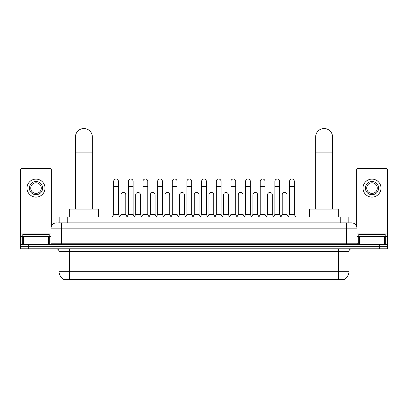 <?xml version="1.0" encoding="UTF-8"?>
<svg xmlns="http://www.w3.org/2000/svg" width="408" height="408" viewBox="0 0 408 408"><rect width="100%" height="100%" fill="white"/><g stroke="black" fill="none" stroke-linecap="round" stroke-linejoin="round"><path stroke-width="0.61" d="M59.823 222.865L59.823 217.041L348.177 217.041L348.177 222.865M344.48 279.215L344.48 279.475L63.52 279.475L63.52 279.215M63.602 279.266A9.262 9.262 0 0 1 59.022 271.274L69.605 271.274L69.605 279.266L338.395 279.266L338.395 271.274L348.978 271.274L348.978 251.435A2.647 2.647 0 0 1 351.62 248.788M59.022 271.274L59.022 251.435C58.869 249.829 57.987 248.946 56.38 248.788M344.398 279.266A9.262 9.262 0 0 0 348.978 271.274M28.336 244.555L387.6 244.555L387.6 246.672L20.4 246.672L20.4 248.788L28.336 248.788L28.336 246.672L20.4 246.672L20.4 244.555L28.336 244.555L28.336 246.672L387.6 246.672L387.6 248.788L28.336 248.788M58.354 222.865L351.62 222.865A5.289 5.289 0 0 1 356.913 228.154L356.913 243.234L358.234 244.555M58.232 222.865L61.669 222.865L61.669 228.154L51.087 228.154L51.087 243.234A1.321 1.321 0 0 1 49.766 244.555M56.38 222.865A5.289 5.289 0 0 0 51.087 228.154M356.913 228.154L346.331 228.154L346.331 222.865L351.62 222.865M49.235 236.62L49.235 234.503L22.782 234.503L22.782 236.62M48.379 244.555L48.379 236.62L23.639 236.62L23.639 244.555M51.352 226.501L51.352 169.687A1.321 1.321 0 0 0 50.031 168.366L21.986 168.366A1.321 1.321 0 0 0 20.665 169.687L20.665 236.62L23.639 236.62M48.379 236.62L51.087 236.62M20.665 244.555L20.665 236.62M36.011 181.489A6.615 6.615 0 0 0 29.396 188.098A6.615 6.615 0 0 0 36.011 194.713A6.615 6.615 0 0 0 42.621 188.098A6.615 6.615 0 0 0 36.011 181.489M36.011 182.809A5.289 5.289 0 0 0 30.717 188.098A5.289 5.289 0 0 0 36.011 193.392A5.289 5.289 0 0 0 41.3 188.098A5.289 5.289 0 0 0 36.011 182.809M36.011 197.095A8.996 8.996 0 0 0 45.002 188.098A8.996 8.996 0 0 0 36.011 179.107A8.996 8.996 0 0 0 27.015 188.098A8.996 8.996 0 0 0 36.011 197.095M385.218 236.62L385.218 234.503L358.765 234.503L358.765 236.62M75.429 209.105L75.429 136.991A8.466 8.466 0 0 1 83.895 128.525A8.466 8.466 0 0 1 92.361 136.991A8.466 8.466 0 0 0 83.895 128.525M92.361 209.105L92.361 136.991M98.445 217.041L98.445 209.105L69.345 209.105L69.345 217.041M315.639 209.105L315.639 136.991A8.466 8.466 0 0 1 324.105 128.525A8.466 8.466 0 0 1 332.571 136.991A8.466 8.466 0 0 0 324.105 128.525M332.571 209.105L332.571 136.991M338.655 217.041L338.655 209.105L309.555 209.105L309.555 217.041M112.358 217.041L113.679 214.399L118.442 214.399L119.768 217.041M118.442 214.399L118.442 181.381A2.382 2.382 0 0 0 116.061 179A2.382 2.382 0 0 1 116.214 179.005M113.679 214.399L113.679 186.67L118.442 186.67M113.679 186.67L113.679 181.381A2.382 2.382 0 0 1 116.061 179M127.016 217.041L128.336 214.399L133.1 214.399L134.421 217.041M133.1 214.399L133.1 181.381A2.382 2.382 0 0 0 130.718 179A2.382 2.382 0 0 1 130.866 179.005M128.336 214.399L128.336 186.67L133.1 186.67M128.336 186.67L128.336 181.381A2.382 2.382 0 0 1 130.718 179M141.673 217.041L142.994 214.399L147.757 214.399L149.078 217.041M147.757 214.399L147.757 181.381A2.382 2.382 0 0 0 145.376 179A2.382 2.382 0 0 1 145.523 179.005M142.994 214.399L142.994 186.67L147.757 186.67M142.994 186.67L142.994 181.381A2.382 2.382 0 0 1 145.376 179M156.325 217.041L157.651 214.399L162.415 214.399L163.736 217.041M162.415 214.399L162.415 181.381A2.382 2.382 0 0 0 160.033 179A2.382 2.382 0 0 1 160.181 179.005M157.651 214.399L157.651 186.67L162.415 186.67M157.651 186.67L157.651 181.381A2.382 2.382 0 0 1 160.033 179M170.983 217.041L172.309 214.399L177.067 214.399L178.393 217.041M177.067 214.399L177.067 181.381A2.382 2.382 0 0 0 174.685 179A2.382 2.382 0 0 1 174.838 179.005M172.309 214.399L172.309 186.67L177.067 186.67M172.309 186.67L172.309 181.381A2.382 2.382 0 0 1 174.685 179M185.64 217.041L186.961 214.399L191.724 214.399L193.045 217.041M191.724 214.399L191.724 181.381A2.382 2.382 0 0 0 189.343 179A2.382 2.382 0 0 1 189.496 179.005M186.961 214.399L186.961 186.67L191.724 186.67M186.961 186.67L186.961 181.381A2.382 2.382 0 0 1 189.343 179M200.297 217.041L201.618 214.399L206.382 214.399L207.703 217.041M206.382 214.399L206.382 181.381A2.382 2.382 0 0 0 204 179A2.382 2.382 0 0 1 204.148 179.005M201.618 214.399L201.618 186.67L206.382 186.67M201.618 186.67L201.618 181.381A2.382 2.382 0 0 1 204 179M214.955 217.041L216.276 214.399L221.039 214.399L222.36 217.041M221.039 214.399L221.039 181.381A2.382 2.382 0 0 0 218.657 179A2.382 2.382 0 0 1 218.805 179.005M216.276 214.399L216.276 186.67L221.039 186.67M216.276 186.67L216.276 181.381A2.382 2.382 0 0 1 218.657 179M229.607 217.041L230.933 214.399L235.691 214.399L237.017 217.041M235.691 214.399L235.691 181.381A2.382 2.382 0 0 0 233.315 179A2.382 2.382 0 0 1 233.463 179.005M230.933 214.399L230.933 186.67L235.691 186.67M230.933 186.67L230.933 181.381A2.382 2.382 0 0 1 233.315 179M244.264 217.041L245.585 214.399L250.349 214.399L251.675 217.041M250.349 214.399L250.349 181.381A2.382 2.382 0 0 0 247.967 179A2.382 2.382 0 0 1 248.12 179.005M245.585 214.399L245.585 186.67L250.349 186.67M245.585 186.67L245.585 181.381A2.382 2.382 0 0 1 247.967 179M258.922 217.041L260.243 214.399L265.006 214.399L266.327 217.041M265.006 214.399L265.006 181.381A2.382 2.382 0 0 0 262.625 179A2.382 2.382 0 0 1 262.772 179.005M260.243 214.399L260.243 186.67L265.006 186.67M260.243 186.67L260.243 181.381A2.382 2.382 0 0 1 262.625 179M273.579 217.041L274.9 214.399L279.664 214.399L280.985 217.041M279.664 214.399L279.664 181.381A2.382 2.382 0 0 0 277.282 179A2.382 2.382 0 0 1 277.43 179.005M274.9 214.399L274.9 186.67L279.664 186.67M274.9 186.67L274.9 181.381A2.382 2.382 0 0 1 277.282 179M288.232 217.041L289.558 214.399L294.321 214.399L295.642 217.041M294.321 214.399L294.321 181.381A2.382 2.382 0 0 0 291.939 179A2.382 2.382 0 0 1 292.087 179.005M289.558 214.399L289.558 186.67L294.321 186.67M289.558 186.67L289.558 181.381A2.382 2.382 0 0 1 291.939 179M119.728 216.964L121.008 214.399L125.771 214.399L127.056 216.964M125.771 214.399L125.771 194.82A2.382 2.382 0 0 0 123.542 192.443A2.382 2.382 0 0 1 125.771 194.82M121.008 214.399L121.008 200.109L125.771 200.109M121.008 200.109L121.008 194.82A2.382 2.382 0 0 1 123.542 192.443M134.385 216.964L135.665 214.399L140.429 214.399L141.709 216.964M140.429 214.399L140.429 194.82A2.382 2.382 0 0 0 138.195 192.443A2.382 2.382 0 0 1 140.429 194.82M135.665 214.399L135.665 200.109L140.429 200.109M135.665 200.109L135.665 194.82A2.382 2.382 0 0 1 138.195 192.443M149.037 216.964L150.322 214.399L155.086 214.399L156.366 216.964M155.086 214.399L155.086 194.82A2.382 2.382 0 0 0 152.852 192.443A2.382 2.382 0 0 1 155.086 194.82M150.322 214.399L150.322 200.109L155.086 200.109M150.322 200.109L150.322 194.82A2.382 2.382 0 0 1 152.852 192.443M163.695 216.964L164.98 214.399L169.738 214.399L171.023 216.964M169.738 214.399L169.738 194.82A2.382 2.382 0 0 0 167.51 192.443A2.382 2.382 0 0 1 169.738 194.82M164.98 214.399L164.98 200.109L169.738 200.109M164.98 200.109L164.98 194.82A2.382 2.382 0 0 1 167.51 192.443M178.352 216.964L179.632 214.399L184.396 214.399L185.681 216.964M184.396 214.399L184.396 194.82A2.382 2.382 0 0 0 182.167 192.443A2.382 2.382 0 0 1 184.396 194.82M179.632 214.399L179.632 200.109L184.396 200.109M179.632 200.109L179.632 194.82A2.382 2.382 0 0 1 182.167 192.443M193.01 216.964L194.29 214.399L199.053 214.399L200.338 216.964M199.053 214.399L199.053 194.82A2.382 2.382 0 0 0 196.819 192.443A2.382 2.382 0 0 1 199.053 194.82M194.29 214.399L194.29 200.109L199.053 200.109M194.29 200.109L194.29 194.82A2.382 2.382 0 0 1 196.819 192.443M207.662 216.964L208.947 214.399L213.71 214.399L214.99 216.964M213.71 214.399L213.71 194.82A2.382 2.382 0 0 0 211.477 192.443A2.382 2.382 0 0 1 213.71 194.82M208.947 214.399L208.947 200.109L213.71 200.109M208.947 200.109L208.947 194.82A2.382 2.382 0 0 1 211.477 192.443M222.319 216.964L223.604 214.399L228.368 214.399L229.648 216.964M228.368 214.399L228.368 194.82A2.382 2.382 0 0 0 226.134 192.443A2.382 2.382 0 0 1 228.368 194.82M223.604 214.399L223.604 200.109L228.368 200.109M223.604 200.109L223.604 194.82A2.382 2.382 0 0 1 226.134 192.443M236.977 216.964L238.262 214.399L243.02 214.399L244.305 216.964M243.02 214.399L243.02 194.82A2.382 2.382 0 0 0 240.791 192.443A2.382 2.382 0 0 1 243.02 194.82M238.262 214.399L238.262 200.109L243.02 200.109M238.262 200.109L238.262 194.82A2.382 2.382 0 0 1 240.791 192.443M251.634 216.964L252.914 214.399L257.678 214.399L258.963 216.964M257.678 214.399L257.678 194.82A2.382 2.382 0 0 0 255.449 192.443A2.382 2.382 0 0 1 257.678 194.82M252.914 214.399L252.914 200.109L257.678 200.109M252.914 200.109L252.914 194.82A2.382 2.382 0 0 1 255.449 192.443M266.291 216.964L267.572 214.399L272.335 214.399L273.615 216.964M272.335 214.399L272.335 194.82A2.382 2.382 0 0 0 270.101 192.443A2.382 2.382 0 0 1 272.335 194.82M267.572 214.399L267.572 200.109L272.335 200.109M267.572 200.109L267.572 194.82A2.382 2.382 0 0 1 270.101 192.443M280.944 216.964L282.229 214.399L286.992 214.399L288.272 216.964M286.992 214.399L286.992 194.82A2.382 2.382 0 0 0 284.759 192.443A2.382 2.382 0 0 1 286.992 194.82M282.229 214.399L282.229 200.109L286.992 200.109M282.229 200.109L282.229 194.82A2.382 2.382 0 0 1 284.759 192.443M384.361 244.555L384.361 236.62L359.621 236.62L359.621 244.555M384.361 236.62L387.335 236.62L387.335 169.687A1.321 1.321 0 0 0 386.014 168.366L357.969 168.366A1.321 1.321 0 0 0 356.648 169.687L356.648 226.501M356.913 236.62L359.621 236.62M387.335 236.62L387.335 244.555M371.989 181.489A6.615 6.615 0 0 0 365.379 188.098A6.615 6.615 0 0 0 371.989 194.713A6.615 6.615 0 0 0 378.604 188.098A6.615 6.615 0 0 0 371.989 181.489M371.989 182.809A5.289 5.289 0 0 0 366.7 188.098A5.289 5.289 0 0 0 371.989 193.392A5.289 5.289 0 0 0 377.283 188.098A5.289 5.289 0 0 0 371.989 182.809M371.989 197.095A8.996 8.996 0 0 0 380.985 188.098A8.996 8.996 0 0 0 371.989 179.107A8.996 8.996 0 0 0 362.998 188.098A8.996 8.996 0 0 0 371.989 197.095M337.334 279.475L337.334 279.215M70.666 279.475L70.666 279.215M67.759 222.865L67.759 217.041M340.241 222.865L340.241 217.041M338.395 248.788L338.395 251.435L59.022 251.435M348.978 251.435L338.395 251.435L338.395 271.274L69.605 271.274L69.605 248.788M379.664 248.788L379.664 244.555M61.669 244.555L61.669 243.234L356.913 243.234M51.087 243.234L61.669 243.234L61.669 228.154L346.331 228.154L346.331 244.555M51.087 233.973L20.665 233.973M49.679 236.62L49.679 244.555M20.686 236.62L20.686 244.555M22.338 244.555L22.338 236.62M75.429 152.862L92.361 152.862M315.639 152.862L332.571 152.862M387.335 233.973L356.913 233.973M387.314 244.555L387.314 236.62M385.662 236.62L385.662 244.555M358.321 244.555L358.321 236.62"/></g></svg>
